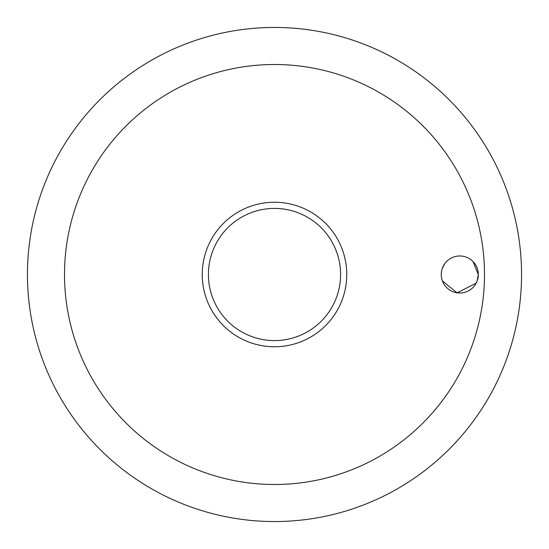<?xml version="1.0" encoding="UTF-8"?>
<svg xmlns="http://www.w3.org/2000/svg" width="549" height="549" viewBox="0 0 549 549"><rect width="100%" height="100%" fill="white"/><g stroke="black" fill="none" stroke-linecap="round" stroke-linejoin="round"><path stroke-width="0.82" d="M64.508 274.5A209.993 209.993 0 0 0 274.5 484.493A209.993 209.993 0 0 0 484.493 274.5A209.993 209.993 0 0 0 274.5 64.508A209.993 209.993 0 0 0 64.508 274.5M27.45 274.5A247.05 247.05 0 0 0 274.5 521.55A247.05 247.05 0 0 0 521.55 274.5A247.05 247.05 0 0 0 274.5 27.45A247.05 247.05 0 0 0 27.45 274.5A247.05 247.05 0 0 0 274.5 521.55A247.05 247.05 0 0 0 521.55 274.5A247.05 247.05 0 0 0 274.5 27.45A247.05 247.05 0 0 0 27.45 274.5M477.102 281.095L478.316 274.5A18.529 18.529 0 0 1 459.788 293.029A18.529 18.529 0 0 1 441.259 274.5A18.529 18.529 0 0 1 459.788 255.971A18.529 18.529 0 0 1 478.316 274.5L473.046 261.557M444.745 263.685L442.171 268.756M274.5 346.762A72.262 72.262 0 0 0 346.762 274.5A72.262 72.262 0 0 0 274.5 202.238A72.262 72.262 0 0 0 202.238 274.5A72.262 72.262 0 0 0 274.5 346.762A72.262 72.262 0 0 1 202.238 274.5A72.262 72.262 0 0 1 274.5 202.238M442.398 280.896L457.118 292.837L476.175 283.147M340.586 274.5A66.086 66.086 0 0 0 274.5 208.414A66.086 66.086 0 0 0 208.414 274.5A66.086 66.086 0 0 0 274.5 340.586A66.086 66.086 0 0 0 340.586 274.5"/></g></svg>
